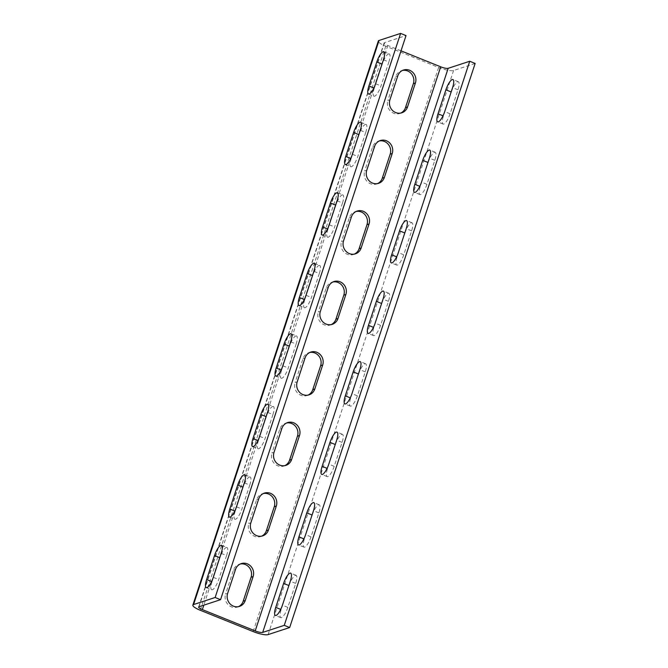 <?xml version="1.0" encoding="UTF-8"?>
<svg xmlns="http://www.w3.org/2000/svg" width="668" height="668" viewBox="0 0 668 668"><rect width="100%" height="100%" fill="white"/><g stroke="black" fill="none" stroke-linecap="round" stroke-linejoin="round"><path stroke-width="0.5" stroke-dasharray="3.34 2.5" d="M475.148 63.443L453.58 70.507A12.174 2.672 18.2 0 1 438.625 67.485L385.778 46.184A12.174 2.672 18.2 0 1 378.322 41.032M400.758 113.076A9.895 9.243 -108.1 0 1 399.748 113.477A9.895 9.243 -108.1 0 1 390.112 110.771A9.895 9.243 -108.1 0 1 387.857 100.526L389.912 99.849M403.522 70.031L401.476 70.699A9.895 9.243 -108.1 0 0 395.74 76.553L387.857 100.526M401.476 70.699A9.895 9.243 -108.1 0 1 402.52 70.432M377.57 183.583A9.895 9.243 -108.1 0 1 376.568 183.984A9.895 9.243 -108.1 0 1 366.924 181.278A9.895 9.243 -108.1 0 1 364.678 171.033L366.732 170.365M380.342 140.539L378.288 141.215A9.895 9.243 -108.1 0 0 372.56 147.06L364.678 171.033M378.288 141.215A9.895 9.243 -108.1 0 1 379.341 140.94M354.391 254.099A9.895 9.243 -108.1 0 1 353.38 254.5A9.895 9.243 -108.1 0 1 343.744 251.794A9.895 9.243 -108.1 0 1 341.49 241.549L343.544 240.872M357.163 211.055L355.109 211.723A9.895 9.243 -108.1 0 0 349.372 217.576L341.49 241.549M355.109 211.723A9.895 9.243 -108.1 0 1 356.153 211.455M331.203 324.606A9.895 9.243 -108.1 0 1 330.201 325.007A9.895 9.243 -108.1 0 1 320.565 322.302A9.895 9.243 -108.1 0 1 318.31 312.056L320.364 311.388M333.975 281.562L331.921 282.238A9.895 9.243 -108.1 0 0 326.193 288.083L318.31 312.056M331.921 282.238A9.895 9.243 -108.1 0 1 332.973 281.963M308.023 395.122A9.895 9.243 -108.1 0 1 307.013 395.523A9.895 9.243 -108.1 0 1 297.377 392.817A9.895 9.243 -108.1 0 1 295.131 382.572L297.185 381.896M310.795 352.078L308.741 352.746A9.895 9.243 -108.1 0 0 303.013 358.599L295.131 382.572M308.741 352.746A9.895 9.243 -108.1 0 1 309.785 352.479M284.835 465.629A9.895 9.243 -108.1 0 1 283.833 466.03A9.895 9.243 -108.1 0 1 274.197 463.325A9.895 9.243 -108.1 0 1 271.943 453.079L273.997 452.411M287.607 422.585L285.553 423.261A9.895 9.243 -108.1 0 0 279.825 429.106L271.943 453.079M285.553 423.261A9.895 9.243 -108.1 0 1 286.605 422.986M261.656 536.145A9.895 9.243 -108.1 0 1 260.654 536.546A9.895 9.243 -108.1 0 1 251.009 533.841A9.895 9.243 -108.1 0 1 248.763 523.595L250.817 522.919M264.428 493.101L262.374 493.769A9.895 9.243 -108.1 0 0 256.646 499.622L248.763 523.595M262.374 493.769A9.895 9.243 -108.1 0 1 263.426 493.502M238.476 606.653A9.895 9.243 -108.1 0 1 237.466 607.053A9.895 9.243 -108.1 0 1 227.83 604.348A9.895 9.243 -108.1 0 1 225.575 594.102L227.629 593.434M241.248 563.608L239.194 564.285A9.895 9.243 -108.1 0 0 233.458 570.13L225.575 594.102M239.194 564.285A9.895 9.243 -108.1 0 1 240.238 564.009M401.017 50.826L387.824 45.508A6.087 1.336 18.2 0 1 384.1 42.936A6.087 1.336 18.2 0 1 384.459 42.652L406.027 35.588M451.317 92.009A9.895 2.764 -68 0 1 458.357 81.738A9.895 2.764 -68 0 1 457.998 89.821L450.115 113.794A9.895 2.764 -68 0 1 443.076 124.064A9.895 2.764 -68 0 1 443.435 115.981L451.159 91.942M428.138 162.524A9.895 2.764 -68 0 1 435.177 152.254A9.895 2.764 -68 0 1 434.81 160.337L426.927 184.31A9.895 2.764 -68 0 1 419.896 194.572A9.895 2.764 -68 0 1 420.255 186.497L427.979 162.458M404.958 233.032A9.895 2.764 -68 0 1 411.989 222.761A9.895 2.764 -68 0 1 411.63 230.844L403.748 254.817A9.895 2.764 -68 0 1 396.717 265.087A9.895 2.764 -68 0 1 397.076 257.005L404.791 232.965M381.77 303.548A9.895 2.764 -68 0 1 388.809 293.277A9.895 2.764 -68 0 1 388.45 301.36L380.568 325.333A9.895 2.764 -68 0 1 373.529 335.595A9.895 2.764 -68 0 1 373.888 327.52L381.612 303.481M358.591 374.055A9.895 2.764 -68 0 1 365.621 363.793A9.895 2.764 -68 0 1 365.262 371.867L357.38 395.84A9.895 2.764 -68 0 1 350.349 406.111A9.895 2.764 -68 0 1 350.708 398.028L358.424 373.988M335.403 444.571A9.895 2.764 -68 0 1 342.442 434.3A9.895 2.764 -68 0 1 342.083 442.383L334.2 466.356A9.895 2.764 -68 0 1 327.161 476.618A9.895 2.764 -68 0 1 327.52 468.544L335.244 444.504M312.223 515.078A9.895 2.764 -68 0 1 319.254 504.816A9.895 2.764 -68 0 1 318.895 512.89L311.012 536.863A9.895 2.764 -68 0 1 303.982 547.134A9.895 2.764 -68 0 1 304.341 539.051L312.065 515.011M289.044 585.594A9.895 2.764 -68 0 1 296.074 575.323A9.895 2.764 -68 0 1 295.715 583.406L287.833 607.379A9.895 2.764 -68 0 1 280.794 617.641A9.895 2.764 -68 0 1 281.161 609.567L288.877 585.527M373.88 87.951L374.322 88.126L382.205 64.153A9.895 2.764 -68 0 1 389.235 53.883L383.816 51.703M383.457 59.778L388.876 61.965A9.895 2.764 -68 0 0 389.235 53.883M388.876 61.965L380.994 85.938A9.895 2.764 -68 0 1 373.963 96.209L368.536 94.021M374.322 88.126A9.895 2.764 -68 0 0 373.963 96.209M350.7 158.466L351.134 158.642L359.017 134.66A9.895 2.764 -68 0 1 366.056 124.398L360.636 122.211M360.277 130.293L365.697 132.481A9.895 2.764 -68 0 0 366.056 124.398M365.697 132.481L357.814 156.454A9.895 2.764 -68 0 1 350.775 166.716L345.356 164.537M351.134 158.642A9.895 2.764 -68 0 0 350.775 166.716M327.52 228.974L327.955 229.149L335.837 205.176A9.895 2.764 -68 0 1 342.868 194.906L337.449 192.726M337.089 200.801L342.509 202.988A9.895 2.764 -68 0 0 342.868 194.906M342.509 202.988L334.626 226.961A9.895 2.764 -68 0 1 327.596 237.232L322.176 235.044M327.955 229.149A9.895 2.764 -68 0 0 327.596 237.232M304.332 299.489L304.775 299.665L312.657 275.684A9.895 2.764 -68 0 1 319.688 265.421L314.269 263.234M313.91 271.317L319.329 273.504A9.895 2.764 -68 0 0 319.688 265.421M319.329 273.504L311.447 297.477A9.895 2.764 -68 0 1 304.408 307.739L298.988 305.56M304.775 299.665A9.895 2.764 -68 0 0 304.408 307.739M281.153 369.997L281.587 370.172L289.469 346.199A9.895 2.764 -68 0 1 296.509 335.929L291.081 333.749M290.722 341.824L296.149 344.012A9.895 2.764 -68 0 0 296.509 335.929M296.149 344.012L288.267 367.984A9.895 2.764 -68 0 1 281.228 378.255L275.809 376.067M281.587 370.172A9.895 2.764 -68 0 0 281.228 378.255M257.965 440.513L258.407 440.688L266.29 416.715A9.895 2.764 -68 0 1 273.321 406.445L267.901 404.257M267.542 412.34L272.961 414.527A9.895 2.764 -68 0 0 273.321 406.445M272.961 414.527L265.079 438.5A9.895 2.764 -68 0 1 258.048 448.762L252.621 446.583M258.407 440.688A9.895 2.764 -68 0 0 258.048 448.762M234.785 511.02L235.219 511.195L243.102 487.222A9.895 2.764 -68 0 1 250.141 476.952L244.722 474.773M244.354 482.847L249.782 485.035A9.895 2.764 -68 0 0 250.141 476.952M249.782 485.035L241.899 509.008A9.895 2.764 -68 0 1 234.86 519.278L229.441 517.09M235.219 511.195A9.895 2.764 -68 0 0 234.86 519.278M211.606 581.536L212.04 581.711L219.922 557.738A9.895 2.764 -68 0 1 226.953 547.468L221.534 545.28M221.175 553.363L226.594 555.551A9.895 2.764 -68 0 0 226.953 547.468M226.594 555.551L218.712 579.523A9.895 2.764 -68 0 1 211.681 589.786L206.262 587.606M212.04 581.711A9.895 2.764 -68 0 0 211.681 589.786M385.778 46.184L200.308 610.276M438.625 67.485L253.164 631.577M453.58 70.507L268.118 634.6M443.435 115.981L443.001 115.806M450.115 113.794L444.696 111.614M457.998 89.821L452.578 87.642M420.255 186.497L419.821 186.322M426.927 184.31L421.508 182.122M434.81 160.337L429.39 158.149M397.076 257.005L396.633 256.829M403.748 254.817L398.328 252.638M411.63 230.844L406.211 228.665M373.888 327.52L373.454 327.345M380.568 325.333L375.14 323.145M388.45 301.36L383.023 299.172M350.708 398.028L350.266 397.852M357.38 395.84L351.961 393.661M365.262 371.867L359.843 369.688M327.52 468.544L327.086 468.368M334.2 466.356L328.781 464.168M342.083 442.383L336.664 440.195M304.341 539.051L303.907 538.876M311.012 536.863L305.593 534.684M318.895 512.89L313.476 510.711M281.161 609.567L280.719 609.391M287.833 607.379L282.414 605.191M295.715 583.406L290.296 581.218M387.824 45.508L203.823 605.166M384.459 42.652L198.997 606.744M375.575 83.759L380.994 85.938M352.395 154.266L357.814 156.454M329.207 224.782L334.626 226.961M306.027 295.289L311.447 297.477M282.84 365.805L288.267 367.984M259.66 436.313L265.079 438.5M236.48 506.828L241.899 509.008M213.292 577.336L218.712 579.523M395.74 76.553L397.794 75.876M372.56 147.06L374.614 146.392M349.372 217.576L351.426 216.9M326.193 288.083L328.247 287.415M303.013 358.599L305.067 357.923M279.825 429.106L281.879 428.438M256.646 499.622L258.7 498.946M233.458 570.13L235.512 569.462M443.076 124.064L437.657 121.877M458.357 81.738L452.937 79.559M419.896 194.572L414.477 192.392M435.177 152.254L429.749 150.066M396.717 265.087L391.289 262.9M411.989 222.761L406.57 220.582M373.529 335.595L368.11 333.416M388.809 293.277L383.382 291.089M350.349 406.111L344.922 403.923M365.621 363.793L360.202 361.605M327.161 476.618L321.742 474.439M342.442 434.3L337.023 432.112M303.982 547.134L298.563 544.946M319.254 504.816L313.835 502.628M280.794 617.641L275.375 615.462M296.074 575.323L290.655 573.136M384.1 42.936L198.638 607.028M401.802 112.8L399.748 113.477M378.622 183.316L376.568 183.984M355.434 253.823L353.38 254.5M332.255 324.339L330.201 325.007M309.067 394.846L307.013 395.523M285.887 465.362L283.833 466.03M262.708 535.87L260.654 536.546M239.52 606.385L237.466 607.053"/><path stroke-width="1" d="M379.04 40.464L193.578 604.557A12.174 2.672 -161.8 0 0 192.852 605.125L378.322 41.032A12.174 2.672 18.2 0 1 379.04 40.464L400.608 33.4L406.027 35.588L220.565 599.68L215.146 597.493L400.608 33.4M193.578 604.557L215.146 597.493M376.785 61.965A9.895 2.764 -68 0 1 383.816 51.703A9.895 2.764 -68 0 1 383.457 59.778L375.575 83.759A9.895 2.764 -68 0 1 368.536 94.021A9.895 2.764 -68 0 1 368.903 85.938L376.785 61.965L382.038 64.086M353.597 132.481A9.895 2.764 -68 0 1 360.636 122.211A9.895 2.764 -68 0 1 360.277 130.293L352.395 154.266A9.895 2.764 -68 0 1 345.356 164.537A9.895 2.764 -68 0 1 345.715 156.454L353.597 132.481L358.858 134.602M330.418 202.988A9.895 2.764 -68 0 1 337.449 192.726A9.895 2.764 -68 0 1 337.089 200.801L329.207 224.782A9.895 2.764 -68 0 1 322.176 235.044A9.895 2.764 -68 0 1 322.535 226.961L330.418 202.988L335.678 205.109M307.23 273.504A9.895 2.764 -68 0 1 314.269 263.234A9.895 2.764 -68 0 1 313.91 271.317L306.027 295.289A9.895 2.764 -68 0 1 298.988 305.56A9.895 2.764 -68 0 1 299.347 297.477L307.23 273.504L312.49 275.625M284.05 344.012A9.895 2.764 -68 0 1 291.081 333.749A9.895 2.764 -68 0 1 290.722 341.824L282.84 365.805A9.895 2.764 -68 0 1 275.809 376.067A9.895 2.764 -68 0 1 276.168 367.984L284.05 344.012L289.311 346.133M260.862 414.527A9.895 2.764 -68 0 1 267.901 404.257A9.895 2.764 -68 0 1 267.542 412.34L259.66 436.313A9.895 2.764 -68 0 1 252.621 446.583A9.895 2.764 -68 0 1 252.98 438.5L260.862 414.527L266.123 416.648M237.683 485.035A9.895 2.764 -68 0 1 244.722 474.773A9.895 2.764 -68 0 1 244.354 482.847L236.48 506.828A9.895 2.764 -68 0 1 229.441 517.09A9.895 2.764 -68 0 1 229.8 509.008L237.683 485.035L242.943 487.156M214.503 555.551A9.895 2.764 -68 0 1 221.534 545.28A9.895 2.764 -68 0 1 221.175 553.363L213.292 577.336A9.895 2.764 -68 0 1 206.262 587.606A9.895 2.764 -68 0 1 206.621 579.523L214.503 555.551L219.755 557.671M192.852 605.125A12.174 2.672 -161.8 0 0 200.308 610.276L253.164 631.577A12.174 2.672 -161.8 0 0 268.118 634.6L289.678 627.536L475.148 63.443L469.729 61.256L448.161 68.32A6.087 1.336 18.2 0 1 440.68 66.808L401.017 50.826M400.758 113.076A9.895 9.243 -108.1 0 0 405.476 107.623L413.358 83.65L415.412 82.982L407.53 106.955A9.895 9.243 -108.1 0 1 401.802 112.8A9.895 9.243 -108.1 0 1 392.166 110.095A9.895 9.243 -108.1 0 1 389.912 99.849L397.794 75.876A9.895 9.243 -108.1 0 1 403.522 70.031A9.895 9.243 -108.1 0 1 413.166 72.737A9.895 9.243 -108.1 0 1 415.412 82.982M402.52 70.432A9.895 9.243 -108.1 0 1 411.488 73.839A9.895 9.243 -108.1 0 1 413.358 83.65M377.57 183.583A9.895 9.243 -108.1 0 0 382.296 178.139L390.179 154.166L392.233 153.49L384.351 177.463A9.895 9.243 -108.1 0 1 378.622 183.316A9.895 9.243 -108.1 0 1 368.978 180.611A9.895 9.243 -108.1 0 1 366.732 170.365L374.614 146.392A9.895 9.243 -108.1 0 1 380.342 140.539A9.895 9.243 -108.1 0 1 389.978 143.244A9.895 9.243 -108.1 0 1 392.233 153.49M379.341 140.94A9.895 9.243 -108.1 0 1 388.3 144.346A9.895 9.243 -108.1 0 1 390.179 154.166M354.391 254.099A9.895 9.243 -108.1 0 0 359.108 248.646L366.991 224.673L369.045 224.005L361.163 247.978A9.895 9.243 -108.1 0 1 355.434 253.823A9.895 9.243 -108.1 0 1 345.799 251.118A9.895 9.243 -108.1 0 1 343.544 240.872L351.426 216.9A9.895 9.243 -108.1 0 1 357.163 211.055A9.895 9.243 -108.1 0 1 366.799 213.76A9.895 9.243 -108.1 0 1 369.045 224.005M356.153 211.455A9.895 9.243 -108.1 0 1 365.12 214.862A9.895 9.243 -108.1 0 1 366.991 224.673M331.203 324.606A9.895 9.243 -108.1 0 0 335.929 319.162L343.811 295.189L345.865 294.513L337.983 318.486A9.895 9.243 -108.1 0 1 332.255 324.339A9.895 9.243 -108.1 0 1 322.619 321.634A9.895 9.243 -108.1 0 1 320.364 311.388L328.247 287.415A9.895 9.243 -108.1 0 1 333.975 281.562A9.895 9.243 -108.1 0 1 343.619 284.267A9.895 9.243 -108.1 0 1 345.865 294.513M332.973 281.963A9.895 9.243 -108.1 0 1 341.941 285.37A9.895 9.243 -108.1 0 1 343.811 295.189M308.023 395.122A9.895 9.243 -108.1 0 0 312.749 389.669L320.632 365.697L322.686 365.029L314.803 389.001A9.895 9.243 -108.1 0 1 309.067 394.846A9.895 9.243 -108.1 0 1 299.431 392.141A9.895 9.243 -108.1 0 1 297.185 381.896L305.067 357.923A9.895 9.243 -108.1 0 1 310.795 352.078A9.895 9.243 -108.1 0 1 320.431 354.783A9.895 9.243 -108.1 0 1 322.686 365.029M309.785 352.479A9.895 9.243 -108.1 0 1 318.753 355.885A9.895 9.243 -108.1 0 1 320.632 365.697M284.835 465.629A9.895 9.243 -108.1 0 0 289.561 460.185L297.444 436.212L299.498 435.536L291.615 459.509A9.895 9.243 -108.1 0 1 285.887 465.362A9.895 9.243 -108.1 0 1 276.251 462.657A9.895 9.243 -108.1 0 1 273.997 452.411L281.879 428.438A9.895 9.243 -108.1 0 1 287.607 422.585A9.895 9.243 -108.1 0 1 297.252 425.291A9.895 9.243 -108.1 0 1 299.498 435.536M286.605 422.986A9.895 9.243 -108.1 0 1 295.573 426.393A9.895 9.243 -108.1 0 1 297.444 436.212M261.656 536.145A9.895 9.243 -108.1 0 0 266.382 530.693L274.264 506.72L276.318 506.052L268.436 530.025A9.895 9.243 -108.1 0 1 262.708 535.87A9.895 9.243 -108.1 0 1 253.063 533.164A9.895 9.243 -108.1 0 1 250.817 522.919L258.7 498.946A9.895 9.243 -108.1 0 1 264.428 493.101A9.895 9.243 -108.1 0 1 274.064 495.806A9.895 9.243 -108.1 0 1 276.318 506.052M263.426 493.502A9.895 9.243 -108.1 0 1 272.385 496.909A9.895 9.243 -108.1 0 1 274.264 506.72M238.476 606.653A9.895 9.243 -108.1 0 0 243.194 601.208L251.076 577.235L253.13 576.559L245.248 600.532A9.895 9.243 -108.1 0 1 239.52 606.385A9.895 9.243 -108.1 0 1 229.884 603.68A9.895 9.243 -108.1 0 1 227.629 593.434L235.512 569.462A9.895 9.243 -108.1 0 1 241.248 563.608A9.895 9.243 -108.1 0 1 250.884 566.314A9.895 9.243 -108.1 0 1 253.13 576.559M240.238 564.009A9.895 9.243 -108.1 0 1 249.206 567.424A9.895 9.243 -108.1 0 1 251.076 577.235M440.68 66.808L255.218 630.901L202.362 609.6A6.087 1.336 -161.8 0 1 198.638 607.028A6.087 1.336 -161.8 0 1 198.997 606.744L220.565 599.68M289.678 627.536L284.259 625.348L262.691 632.412A6.087 1.336 -161.8 0 1 255.218 630.901M284.259 625.348L469.729 61.256M438.016 113.802L445.898 89.821A9.895 2.764 -68 0 1 452.937 79.559A9.895 2.764 -68 0 1 452.578 87.642L444.696 111.614A9.895 2.764 -68 0 1 437.657 121.877A9.895 2.764 -68 0 1 438.016 113.802L443.001 115.806M414.836 184.31L422.719 160.337A9.895 2.764 -68 0 1 429.749 150.066A9.895 2.764 -68 0 1 429.39 158.149L421.508 182.122A9.895 2.764 -68 0 1 414.477 192.392A9.895 2.764 -68 0 1 414.836 184.31L419.821 186.322M391.648 254.825L399.531 230.844A9.895 2.764 -68 0 1 406.57 220.582A9.895 2.764 -68 0 1 406.211 228.665L398.328 252.638A9.895 2.764 -68 0 1 391.289 262.9A9.895 2.764 -68 0 1 391.648 254.825L396.633 256.829M368.469 325.333L376.351 301.36A9.895 2.764 -68 0 1 383.382 291.089A9.895 2.764 -68 0 1 383.023 299.172L375.14 323.145A9.895 2.764 -68 0 1 368.11 333.416A9.895 2.764 -68 0 1 368.469 325.333L373.454 327.345M345.289 395.848L353.172 371.867A9.895 2.764 -68 0 1 360.202 361.605A9.895 2.764 -68 0 1 359.843 369.688L351.961 393.661A9.895 2.764 -68 0 1 344.922 403.923A9.895 2.764 -68 0 1 345.289 395.848L350.266 397.852M322.101 466.356L329.984 442.383A9.895 2.764 -68 0 1 337.023 432.112A9.895 2.764 -68 0 1 336.664 440.195L328.781 464.168A9.895 2.764 -68 0 1 321.742 474.439A9.895 2.764 -68 0 1 322.101 466.356L327.086 468.368M298.922 536.872L306.804 512.89A9.895 2.764 -68 0 1 313.835 502.628A9.895 2.764 -68 0 1 313.476 510.711L305.593 534.684A9.895 2.764 -68 0 1 298.563 544.946A9.895 2.764 -68 0 1 298.922 536.872L303.907 538.876M275.734 607.379L283.616 583.406A9.895 2.764 -68 0 1 290.655 573.136A9.895 2.764 -68 0 1 290.296 581.218L282.414 605.191A9.895 2.764 -68 0 1 275.375 615.462A9.895 2.764 -68 0 1 275.734 607.379L280.719 609.391M448.161 68.32L262.691 632.412M451.159 91.942L445.898 89.821M427.979 162.458L422.719 160.337M404.791 232.965L399.531 230.844M381.612 303.481L376.351 301.36M358.424 373.988L353.172 371.867M335.244 444.504L329.984 442.383M312.065 515.011L306.804 512.89M288.877 585.527L283.616 583.406M203.823 605.166L202.362 609.6M368.903 85.938L373.88 87.951M345.715 156.454L350.7 158.466M322.535 226.961L327.52 228.974M299.347 297.477L304.332 299.489M276.168 367.984L281.153 369.997M252.98 438.5L257.965 440.513M229.8 509.008L234.785 511.02M206.621 579.523L211.606 581.536M405.476 107.623L407.53 106.955M382.296 178.139L384.351 177.463M359.108 248.646L361.163 247.978M335.929 319.162L337.983 318.486M312.749 389.669L314.803 389.001M289.561 460.185L291.615 459.509M266.382 530.693L268.436 530.025M243.194 601.208L245.248 600.532"/></g></svg>
